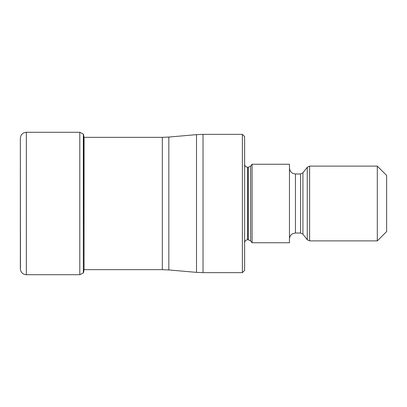 <?xml version="1.0" encoding="UTF-8"?>
<svg xmlns="http://www.w3.org/2000/svg" width="407" height="407" viewBox="0 0 407 407"><rect width="100%" height="100%" fill="white"/><g stroke="black" fill="none" stroke-linecap="round" stroke-linejoin="round"><path stroke-width="0.61" d="M83.527 134.259L83.333 272.985L83.333 134.015L84.066 137.327L84.066 269.673L83.527 272.741M20.35 138.288L20.462 269.877C21.271 272.883 23.23 274.491 26.333 274.705L26.333 132.295C22.726 132.621 20.732 134.615 20.35 138.278L20.35 268.722L20.35 138.278M242.374 203.5L242.374 134.351L203.027 134.351L203.027 272.649L242.374 272.649L242.374 203.5M242.374 272.649L244.617 270.406L244.617 136.594L242.374 134.351M252.091 203.5L252.091 242.745L289.469 242.745L289.469 164.255L252.091 164.255L252.091 203.5M377.304 240.878L377.304 166.122L386.65 175.468L386.65 231.532L377.304 240.878L309.615 240.878L307.26 239.728L307.26 167.272L309.615 166.122L309.615 240.878M83.333 272.985L79.803 274.705L79.803 132.295L26.333 132.295M162.322 137.342L168.834 137.057L168.834 269.943L162.322 269.658L162.322 137.342L84.066 137.342M168.834 269.943L196.51 272.364L196.51 134.636L203.027 134.351M244.617 164.255C244.811 166.087 245.808 167.084 247.604 167.241L247.604 239.759C245.808 239.916 244.811 240.913 244.617 242.745M247.604 239.759L248.295 239.759L248.295 167.241L247.604 167.241M248.295 167.241L250.651 166.097L250.651 240.903L252.091 242.745M289.469 167.989C289.825 171.627 291.819 173.616 295.446 173.972L295.446 233.028L292.816 233.638C290.679 234.793 289.565 236.584 289.469 239.011M295.446 233.028L300.564 233.028L300.564 173.972L295.446 173.972M300.564 173.972L302.925 172.822L302.925 234.178L307.26 239.728M79.803 274.705L26.333 274.705M79.803 132.295L83.333 134.015M162.322 269.658L84.066 269.658M168.834 137.057L196.51 134.636M196.51 272.364L203.027 272.649M248.295 239.759L250.651 240.903M250.651 166.097L252.091 164.255M300.564 233.028L302.925 234.178M302.925 172.822L307.26 167.272M309.615 166.122L377.304 166.122"/></g></svg>
